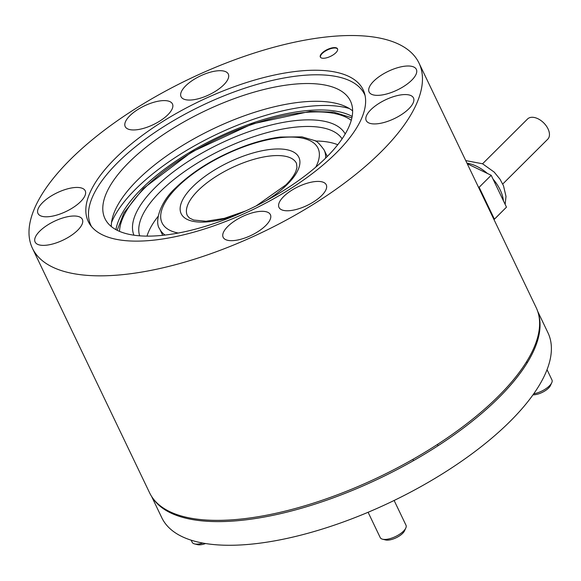 <?xml version="1.0" encoding="UTF-8"?>
<svg xmlns="http://www.w3.org/2000/svg" width="581" height="581" viewBox="0 0 581 581"><rect width="100%" height="100%" fill="white"/><g stroke="black" fill="none" stroke-linecap="round" stroke-linejoin="round"><path stroke-width="0.87" d="M129.018 162.295A136.099 53.91 -25.6 0 0 104.972 218.63A136.099 53.91 -25.6 0 0 198.477 228.326A136.099 53.91 -25.6 0 0 326.399 157.357A136.099 53.91 -25.6 0 0 350.445 101.021A136.099 53.91 -25.6 0 0 256.947 91.326A136.099 53.91 -25.6 0 0 129.018 162.295M352.638 110.884A136.099 53.91 -25.6 0 0 254.202 112.445A136.099 53.91 -25.6 0 0 137.523 180.045A136.099 53.91 -25.6 0 0 111.291 226.517M365.086 95.574A151.692 60.09 -25.6 0 0 364.512 94.282A151.692 60.09 -25.6 0 0 260.303 83.475A151.692 60.09 -25.6 0 0 117.711 162.578A151.692 60.09 -25.6 0 0 90.912 225.37A151.692 60.09 -25.6 0 0 91.558 226.634M352.159 116.447A136.099 53.91 -25.6 0 0 141.684 188.716A136.099 53.91 -25.6 0 0 115.924 229.633M349.29 108.516A144.073 57.069 -25.6 0 0 135.896 188.861A144.073 57.069 -25.6 0 0 111.545 222.429M322.019 53.111A9.528 3.776 -25.6 0 0 320.342 57.054A9.528 3.776 -25.6 0 0 326.885 57.73A9.528 3.776 -25.6 0 0 335.84 52.762A9.528 3.776 -25.6 0 0 337.517 48.819A9.528 3.776 -25.6 0 0 330.974 48.143A9.528 3.776 -25.6 0 0 322.019 53.111M337.597 49.022A9.528 3.776 -25.6 0 0 330.916 48.608A9.528 3.776 -25.6 0 0 322.208 53.503A9.528 3.776 -25.6 0 0 320.451 57.243M185.68 85.857A26.196 10.378 -25.6 0 0 181.054 96.7A26.196 10.378 -25.6 0 0 199.051 98.567A26.196 10.378 -25.6 0 0 223.678 84.906A26.196 10.378 -25.6 0 0 228.304 74.063A26.196 10.378 -25.6 0 0 210.307 72.197A26.196 10.378 -25.6 0 0 185.68 85.857M129.839 115.75A26.196 10.378 -25.6 0 0 125.206 126.593A26.196 10.378 -25.6 0 0 143.202 128.459A26.196 10.378 -25.6 0 0 167.829 114.798A26.196 10.378 -25.6 0 0 172.455 103.955A26.196 10.378 -25.6 0 0 154.459 102.089A26.196 10.378 -25.6 0 0 129.839 115.75M42.609 202.595A26.196 10.378 -25.6 0 0 37.976 213.445A26.196 10.378 -25.6 0 0 55.972 215.304A26.196 10.378 -25.6 0 0 80.599 201.651A26.196 10.378 -25.6 0 0 85.225 190.808A26.196 10.378 -25.6 0 0 67.229 188.941A26.196 10.378 -25.6 0 0 42.609 202.595M39.733 231.165A26.196 10.378 -25.6 0 0 35.107 242.008A26.196 10.378 -25.6 0 0 53.103 243.875A26.196 10.378 -25.6 0 0 77.723 230.214A26.196 10.378 -25.6 0 0 82.357 219.371A26.196 10.378 -25.6 0 0 64.36 217.505A26.196 10.378 -25.6 0 0 39.733 231.165M373.728 81.151A26.196 10.378 -25.6 0 0 369.102 91.994A26.196 10.378 -25.6 0 0 387.099 93.861A26.196 10.378 -25.6 0 0 411.718 80.207A26.196 10.378 -25.6 0 0 416.352 69.357A26.196 10.378 -25.6 0 0 398.355 67.498A26.196 10.378 -25.6 0 0 373.728 81.151M370.86 109.722A26.196 10.378 -25.6 0 0 366.226 120.565A26.196 10.378 -25.6 0 0 384.223 122.431A26.196 10.378 -25.6 0 0 408.85 108.77A26.196 10.378 -25.6 0 0 413.476 97.928A26.196 10.378 -25.6 0 0 395.479 96.061A26.196 10.378 -25.6 0 0 370.86 109.722M283.63 196.567A26.196 10.378 -25.6 0 0 278.996 207.417A26.196 10.378 -25.6 0 0 296.993 209.276A26.196 10.378 -25.6 0 0 321.62 195.623A26.196 10.378 -25.6 0 0 326.246 184.78A26.196 10.378 -25.6 0 0 308.25 182.913A26.196 10.378 -25.6 0 0 283.63 196.567M227.781 226.467A26.196 10.378 -25.6 0 0 223.155 237.309A26.196 10.378 -25.6 0 0 241.151 239.176A26.196 10.378 -25.6 0 0 265.771 225.515A26.196 10.378 -25.6 0 0 270.397 214.672A26.196 10.378 -25.6 0 0 252.401 212.806A26.196 10.378 -25.6 0 0 227.781 226.467M70.308 159.572A214.324 84.899 154.4 0 1 271.77 47.809A214.324 84.899 154.4 0 1 419.01 63.075A214.324 84.899 154.4 0 1 381.143 151.801A214.324 84.899 154.4 0 1 179.682 263.556A214.324 84.899 154.4 0 1 32.442 248.29A214.324 84.899 154.4 0 1 70.308 159.572M419.01 63.075L536.169 307.596A214.324 84.899 154.4 0 1 498.302 396.315A214.324 84.899 154.4 0 1 296.84 508.077A214.324 84.899 154.4 0 1 149.593 492.811L32.442 248.29M336.246 152.919A152.411 60.373 154.4 0 1 192.986 232.393A152.411 60.373 154.4 0 1 88.283 221.543A152.411 60.373 154.4 0 1 115.205 158.446A152.411 60.373 154.4 0 1 258.472 78.972A152.411 60.373 154.4 0 1 363.176 89.83A152.411 60.373 154.4 0 1 336.246 152.919M152.672 497.99A214.084 84.804 -25.6 0 0 302.599 507.91A214.084 84.804 -25.6 0 0 498.788 397.702A214.084 84.804 -25.6 0 0 538.275 313.239M151.539 496.319L161.809 517.751A214.084 84.804 -25.6 0 0 308.889 533.002A214.084 84.804 -25.6 0 0 510.125 421.363A214.084 84.804 -25.6 0 0 547.948 332.746L537.679 311.307M147 236.126A112.402 44.526 154.4 0 1 158.163 216.306M315.309 141.016A112.402 44.526 154.4 0 1 337.75 144.734M533.002 394.826A11.649 4.612 -25.6 0 0 548.558 388.086A11.649 4.612 -25.6 0 0 550.447 385.552L551.747 382.748A14.285 5.657 -25.6 0 0 551.95 379.938L547.033 369.683M533.707 393.831A14.285 5.657 -25.6 0 0 549.423 385.857A14.285 5.657 -25.6 0 0 551.747 382.748M368.1 512.275L380.228 537.599A14.285 5.657 -25.6 0 0 382.545 539.197L385.544 539.945A11.649 4.612 -25.6 0 0 402.611 533.402A11.649 4.612 -25.6 0 0 404.499 530.867L405.792 528.056A14.285 5.657 -25.6 0 0 406.003 525.246L394.129 500.473M382.545 539.197A14.285 5.657 -25.6 0 0 403.475 531.165A14.285 5.657 -25.6 0 0 405.792 528.056M191.171 540.185L192.188 542.298A14.285 5.657 -25.6 0 0 194.497 543.896L197.504 544.651A11.649 4.612 -25.6 0 0 205.594 543.533M194.497 543.896A14.285 5.657 -25.6 0 0 202.856 543.068M494.017 219.618L506.472 207.156L491.199 175.28L467.24 163.733M478.345 186.908L479.136 187.285L486.769 203.227A33.342 20.262 -134.9 0 0 483.232 197.119M489.1 209.363A33.342 20.262 -134.9 0 0 486.769 203.227L494.409 219.168L493.995 219.582M506.472 207.156L494.409 219.168M491.199 175.28L479.136 187.285M465.737 160.596L482.564 163.784L527.57 118.982A14.285 8.686 45.1 0 1 531.187 117.333A14.285 8.686 45.1 0 1 545.871 125.358A14.285 8.686 45.1 0 1 547.73 139.229L502.732 184.032M351.273 120.318A131.335 52.029 -25.6 0 0 144.792 187.917A131.335 52.029 -25.6 0 0 119.497 231.369M342.107 138.83A112.402 44.526 -25.6 0 0 263.36 133.674A112.402 44.526 -25.6 0 0 160.414 191.519A112.402 44.526 -25.6 0 0 139.665 235.821M133.935 235.196A117.166 46.415 154.4 0 1 155.069 187.663A117.166 46.415 154.4 0 1 264.006 126.898A117.166 46.415 154.4 0 1 345.208 133.971M315.744 167.175A86.446 34.243 -25.6 0 0 276.803 138.14A86.446 34.243 -25.6 0 0 177.343 187.104A86.446 34.243 -25.6 0 0 178.273 233.039M165.077 235.065A91.21 36.131 154.4 0 1 159.666 228.892C154.372 222.37 159.666 202.29 175.876 187.67C194.236 170.022 217.708 155.948 246.293 145.468C258.378 141.198 269.766 138.387 280.449 137.043L301.989 136.869L314.263 140.464C316.398 140.624 319.703 143.827 324.176 150.072A91.21 36.131 154.4 0 1 325.592 158.155M256.141 205.935L285.874 184.925C290.965 179.776 294.313 175.179 295.932 171.112L296.964 167.401L296.47 163.341A60.489 23.959 -25.6 0 0 254.914 159.034A60.489 23.959 -25.6 0 0 198.056 190.575A60.489 23.959 -25.6 0 0 187.372 215.616L189.391 217.984L193.705 220.046L206.052 221.252L224.331 218.347L245.828 210.874M235.922 215.231A65.254 25.847 154.4 0 1 185.368 218.362A65.254 25.847 154.4 0 1 192.71 186.719A65.254 25.847 154.4 0 1 276.752 148.976A65.254 25.847 154.4 0 1 287.348 184.351A65.254 25.847 154.4 0 1 265.749 200.939M503.429 200.808A33.342 20.262 -134.9 0 0 493.008 179.057M487.43 173.465A33.342 20.262 -134.9 0 0 476.631 166.275A33.342 20.262 -134.9 0 0 466.964 163.167M365.057 95.407L364.512 94.282M91.449 226.496L90.912 225.37M527.199 362.849L526.618 361.629M413.527 460.631L412.902 459.339M438.067 445.729L437.449 444.436M351.89 117.834L333.625 112.118L310.109 111.385L252.372 123.898L191.89 151.873L143.325 188.484L123.92 212.886L117.173 230.294M324.176 150.072L327.256 156.5M159.666 228.892L162.745 235.32M482.564 163.784L494.206 172.114L500.001 179.202L503.487 185.724L506 196.436L505.15 204.403M499.522 214.113L498.193 215.442"/></g></svg>
